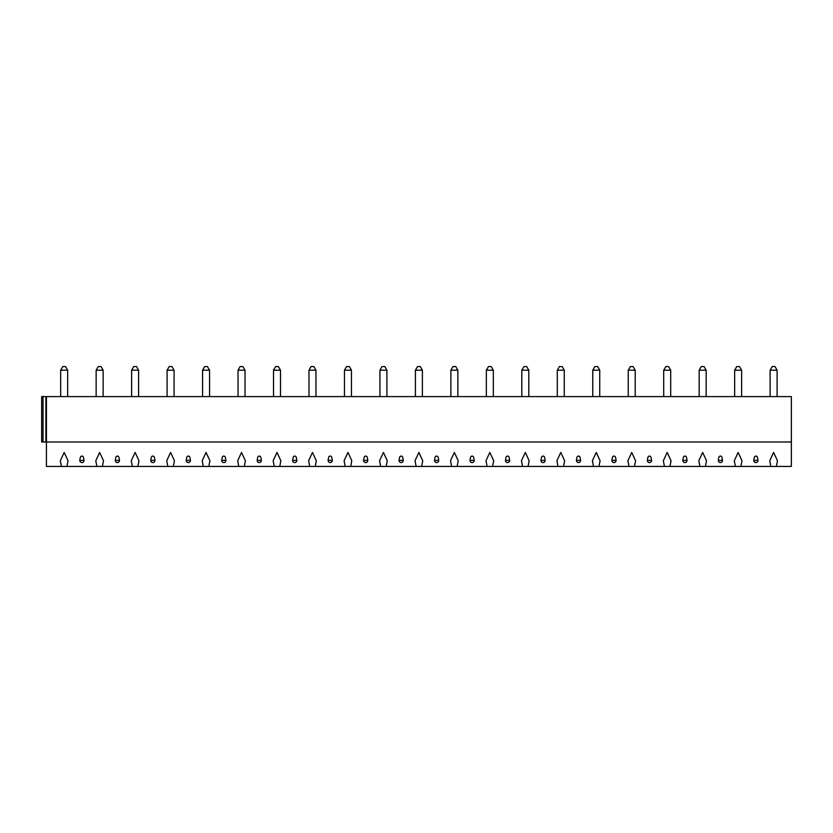 <?xml version="1.0" encoding="UTF-8"?>
<svg xmlns="http://www.w3.org/2000/svg" width="833" height="833" viewBox="0 0 833 833"><rect width="100%" height="100%" fill="white"/><g stroke="black" fill="none" stroke-linecap="round" stroke-linejoin="round"><path stroke-width="1.25" d="M791.35 441.99L791.35 466.428L776.377 466.428L777.46 460.701L773.618 452.465L769.765 460.701L770.848 466.428L740.901 466.428L741.984 460.701L738.142 452.465L734.3 460.701L735.383 466.428L705.436 466.428L706.509 460.701L702.667 452.465L698.825 460.701L699.907 466.428L669.961 466.428L671.044 460.701L667.202 452.465L663.349 460.701L664.432 466.428L634.486 466.428L635.569 460.701L631.726 452.465L627.884 460.701L628.967 466.428L599.01 466.428L600.093 460.701L596.251 452.465L592.409 460.701L593.492 466.428L563.545 466.428L564.628 460.701L560.776 452.465L556.933 460.701L558.016 466.428L528.07 466.428L529.153 460.701L525.311 452.465L521.468 460.701L522.541 466.428L492.595 466.428L493.677 460.701L489.835 452.465L485.993 460.701L487.076 466.428L457.13 466.428L458.212 460.701L454.36 452.465L450.518 460.701L451.601 466.428L421.654 466.428L422.737 460.701L418.895 452.465L415.053 460.701L416.125 466.428L386.179 466.428L387.262 460.701L383.419 452.465L379.577 460.701L380.66 466.428L350.714 466.428L351.786 460.701L347.944 452.465L344.102 460.701L345.185 466.428L315.238 466.428L316.321 460.701L312.479 452.465L308.626 460.701L309.709 466.428L279.763 466.428L280.846 460.701L277.004 452.465L273.162 460.701L274.244 466.428L244.298 466.428L245.371 460.701L241.528 452.465L237.686 460.701L238.769 466.428L208.823 466.428L209.906 460.701L206.063 452.465L202.211 460.701L203.294 466.428L173.347 466.428L174.43 460.701L170.588 452.465L166.746 460.701L167.818 466.428L137.872 466.428L138.955 460.701L135.113 452.465L131.27 460.701L132.353 466.428L102.407 466.428L103.49 460.701L99.637 452.465L95.795 460.701L96.878 466.428L66.932 466.428L68.014 460.701L64.172 452.465L60.33 460.701L61.403 466.428L46.429 466.428L46.429 441.99L791.35 441.99L791.35 396.602L46.429 396.602L46.429 441.99L41.65 441.99L41.65 396.602L46.429 396.602M79.812 460.378A2.093 1.895 180 0 0 79.812 460.472A2.093 2.093 0 0 0 81.905 462.565A2.093 2.093 0 0 0 83.998 460.472A2.093 1.895 180 0 0 83.998 460.378C83.3 454.891 82.602 456.807 81.905 455.984C81.207 456.807 80.509 454.891 79.812 460.378L83.998 460.378M115.287 460.378A2.093 1.895 180 0 0 115.287 460.472A2.093 2.093 0 0 0 117.38 462.565A2.093 2.093 0 0 0 119.473 460.472A2.093 1.895 180 0 0 119.473 460.378C118.775 454.891 118.078 456.807 117.38 455.984C116.682 456.807 115.985 454.891 115.287 460.378L119.473 460.378M150.763 460.378A2.093 1.895 180 0 0 150.752 460.472A2.093 2.093 0 0 0 152.845 462.565A2.093 2.093 0 0 0 154.948 460.472A2.093 1.895 180 0 0 154.938 460.378C154.24 454.891 153.543 456.807 152.845 455.984C152.147 456.807 151.45 454.891 150.763 460.378L154.938 460.378M186.228 460.378A2.093 1.895 180 0 0 186.228 460.472A2.093 2.093 0 0 0 188.32 462.565A2.093 2.093 0 0 0 190.413 460.472A2.093 1.895 180 0 0 190.413 460.378C189.716 454.891 189.018 456.807 188.32 455.984C187.623 456.807 186.925 454.891 186.228 460.378L190.413 460.378M221.703 460.378A2.093 1.895 180 0 0 221.703 460.472A2.093 2.093 0 0 0 223.796 462.565A2.093 2.093 0 0 0 225.889 460.472A2.093 1.895 180 0 0 225.889 460.378C225.191 454.891 224.493 456.807 223.796 455.984C223.098 456.807 222.401 454.891 221.703 460.378L225.889 460.378M257.178 460.378A2.093 1.895 180 0 0 257.168 460.472A2.093 2.093 0 0 0 259.271 462.565A2.093 2.093 0 0 0 261.364 460.472A2.093 1.895 180 0 0 261.354 460.378C260.667 454.891 259.969 456.807 259.271 455.984C258.574 456.807 257.876 454.891 257.178 460.378L261.354 460.378M292.643 460.378A2.093 1.895 180 0 0 292.643 460.472A2.093 2.093 0 0 0 294.736 462.565A2.093 2.093 0 0 0 296.829 460.472A2.093 1.895 180 0 0 296.829 460.378C296.131 454.891 295.434 456.807 294.736 455.984C294.039 456.807 293.341 454.891 292.643 460.378L296.829 460.378M328.119 460.378A2.093 1.895 180 0 0 328.119 460.472A2.093 2.093 0 0 0 330.212 462.565A2.093 2.093 0 0 0 332.305 460.472A2.093 1.895 180 0 0 332.305 460.378C331.607 454.891 330.909 456.807 330.212 455.984C329.514 456.807 328.816 454.891 328.119 460.378L332.305 460.378M363.594 460.378A2.093 1.895 180 0 0 363.584 460.472A2.093 2.093 0 0 0 365.687 462.565A2.093 2.093 0 0 0 367.78 460.472A2.093 1.895 180 0 0 367.78 460.378C367.082 454.891 366.385 456.807 365.687 455.984C364.989 456.807 364.292 454.891 363.594 460.378L367.78 460.378M399.059 460.378A2.093 1.895 180 0 0 399.059 460.472A2.093 2.093 0 0 0 401.152 462.565A2.093 2.093 0 0 0 403.255 460.472A2.093 1.895 180 0 0 403.245 460.378C402.547 454.891 401.85 456.807 401.152 455.984C400.454 456.807 399.757 454.891 399.059 460.378L403.245 460.378M434.534 460.378A2.093 1.895 180 0 0 434.534 460.472A2.093 2.093 0 0 0 436.627 462.565A2.093 2.093 0 0 0 438.72 460.472A2.093 1.895 180 0 0 438.72 460.378C438.023 454.891 437.325 456.807 436.627 455.984C435.93 456.807 435.232 454.891 434.534 460.378L438.72 460.378M470.01 460.378A2.093 1.895 180 0 0 470.01 460.472A2.093 2.093 0 0 0 472.103 462.565A2.093 2.093 0 0 0 474.196 460.472A2.093 1.895 180 0 0 474.196 460.378C473.498 454.891 472.8 456.807 472.103 455.984C471.405 456.807 470.707 454.891 470.01 460.378L474.196 460.378M505.475 460.378A2.093 1.895 180 0 0 505.475 460.472A2.093 2.093 0 0 0 507.568 462.565A2.093 2.093 0 0 0 509.671 460.472A2.093 1.895 180 0 0 509.661 460.378C508.963 454.891 508.265 456.807 507.568 455.984C506.87 456.807 506.172 454.891 505.475 460.378L509.661 460.378M540.95 460.378A2.093 1.895 180 0 0 540.95 460.472A2.093 2.093 0 0 0 543.043 462.565A2.093 2.093 0 0 0 545.136 460.472A2.093 1.895 180 0 0 545.136 460.378C544.438 454.891 543.741 456.807 543.043 455.984C542.345 456.807 541.648 454.891 540.95 460.378L545.136 460.378M576.426 460.378A2.093 1.895 180 0 0 576.426 460.472A2.093 2.093 0 0 0 578.519 462.565A2.093 2.093 0 0 0 580.611 460.472A2.093 1.895 180 0 0 580.611 460.378C579.914 454.891 579.216 456.807 578.519 455.984C577.821 456.807 577.123 454.891 576.426 460.378L580.611 460.378M611.901 460.378A2.093 1.895 180 0 0 611.891 460.472A2.093 2.093 0 0 0 613.994 462.565A2.093 2.093 0 0 0 616.087 460.472A2.093 1.895 180 0 0 616.076 460.378C615.379 454.891 614.681 456.807 613.994 455.984C613.296 456.807 612.599 454.891 611.901 460.378L616.076 460.378M647.366 460.378A2.093 1.895 180 0 0 647.366 460.472A2.093 2.093 0 0 0 649.459 462.565A2.093 2.093 0 0 0 651.552 460.472A2.093 1.895 180 0 0 651.552 460.378C650.854 454.891 650.156 456.807 649.459 455.984C648.761 456.807 648.064 454.891 647.366 460.378L651.552 460.378M682.841 460.378A2.093 1.895 180 0 0 682.841 460.472A2.093 2.093 0 0 0 684.934 462.565A2.093 2.093 0 0 0 687.027 460.472A2.093 1.895 180 0 0 687.027 460.378C686.33 454.891 685.632 456.807 684.934 455.984C684.237 456.807 683.539 454.891 682.841 460.378L687.027 460.378M718.317 460.378A2.093 1.895 180 0 0 718.306 460.472A2.093 2.093 0 0 0 720.41 462.565A2.093 2.093 0 0 0 722.503 460.472A2.093 1.895 180 0 0 722.503 460.378C721.805 454.891 721.107 456.807 720.41 455.984C719.712 456.807 719.014 454.891 718.317 460.378L722.503 460.378M753.782 460.378A2.093 1.895 180 0 0 753.782 460.472A2.093 2.093 0 0 0 755.875 462.565A2.093 2.093 0 0 0 757.968 460.472A2.093 1.895 180 0 0 757.968 460.378C757.27 454.891 756.572 456.807 755.875 455.984C755.177 456.807 754.479 454.891 753.782 460.378L757.968 460.378M770.848 466.428L776.377 466.428M61.403 466.428L66.932 466.428M96.878 466.428L102.407 466.428M132.353 466.428L137.872 466.428M167.818 466.428L173.347 466.428M203.294 466.428L208.823 466.428M238.769 466.428L244.298 466.428M274.244 466.428L279.763 466.428M309.709 466.428L315.238 466.428M345.185 466.428L350.714 466.428M380.66 466.428L386.179 466.428M416.125 466.428L421.654 466.428M451.601 466.428L457.13 466.428M487.076 466.428L492.595 466.428M522.541 466.428L528.07 466.428M558.016 466.428L563.545 466.428M593.492 466.428L599.01 466.428M628.967 466.428L634.486 466.428M664.432 466.428L669.961 466.428M699.907 466.428L705.436 466.428M735.383 466.428L740.901 466.428M60.674 370.206L62.777 366.572L65.568 366.572L67.66 370.206L60.674 370.206L60.674 396.602M96.149 370.206L98.242 366.572L101.043 366.572L103.136 370.206L96.149 370.206L96.149 396.602M131.624 370.206L133.717 366.572L136.508 366.572L138.601 370.206L131.624 370.206L131.624 396.602M167.1 370.206L169.193 366.572L171.983 366.572L174.076 370.206L167.1 370.206L167.1 396.602M202.565 370.206L204.658 366.572L207.459 366.572L209.552 370.206L202.565 370.206L202.565 396.602M238.04 370.206L240.133 366.572L242.924 366.572L245.027 370.206L238.04 370.206L238.04 396.602M273.516 370.206L275.608 366.572L278.399 366.572L280.492 370.206L273.516 370.206L273.516 396.602M308.981 370.206L311.073 366.572L313.874 366.572L315.967 370.206L308.981 370.206L308.981 396.602M344.456 370.206L346.549 366.572L349.339 366.572L351.443 370.206L344.456 370.206L344.456 396.602M379.931 370.206L382.024 366.572L384.815 366.572L386.908 370.206L379.931 370.206L379.931 396.602M415.396 370.206L417.5 366.572L420.29 366.572L422.383 370.206L415.396 370.206L415.396 396.602M450.872 370.206L452.965 366.572L455.766 366.572L457.858 370.206L450.872 370.206L450.872 396.602M486.347 370.206L488.44 366.572L491.231 366.572L493.323 370.206L486.347 370.206L486.347 396.602M521.812 370.206L523.915 366.572L526.706 366.572L528.799 370.206L521.812 370.206L521.812 396.602M557.287 370.206L559.38 366.572L562.181 366.572L564.274 370.206L557.287 370.206L557.287 396.602M592.763 370.206L594.856 366.572L597.646 366.572L599.739 370.206L592.763 370.206L592.763 396.602M628.238 370.206L630.331 366.572L633.122 366.572L635.215 370.206L628.238 370.206L628.238 396.602M663.703 370.206L665.796 366.572L668.597 366.572L670.69 370.206L663.703 370.206L663.703 396.602M699.179 370.206L701.271 366.572L704.062 366.572L706.165 370.206L699.179 370.206L699.179 396.602M734.654 370.206L736.747 366.572L739.537 366.572L741.63 370.206L734.654 370.206L734.654 396.602M770.119 370.206L772.222 366.572L775.013 366.572L777.106 370.206L770.119 370.206L770.119 396.602M43.004 396.602L43.004 441.99M45.909 396.602L45.909 441.99M67.66 370.206L67.66 396.602M103.136 370.206L103.136 396.602M138.601 370.206L138.601 396.602M174.076 370.206L174.076 396.602M209.552 370.206L209.552 396.602M245.027 370.206L245.027 396.602M280.492 370.206L280.492 396.602M315.967 370.206L315.967 396.602M351.443 370.206L351.443 396.602M386.908 370.206L386.908 396.602M422.383 370.206L422.383 396.602M457.858 370.206L457.858 396.602M493.323 370.206L493.323 396.602M528.799 370.206L528.799 396.602M564.274 370.206L564.274 396.602M599.739 370.206L599.739 396.602M635.215 370.206L635.215 396.602M670.69 370.206L670.69 396.602M706.165 370.206L706.165 396.602M741.63 370.206L741.63 396.602M777.106 370.206L777.106 396.602"/></g></svg>
